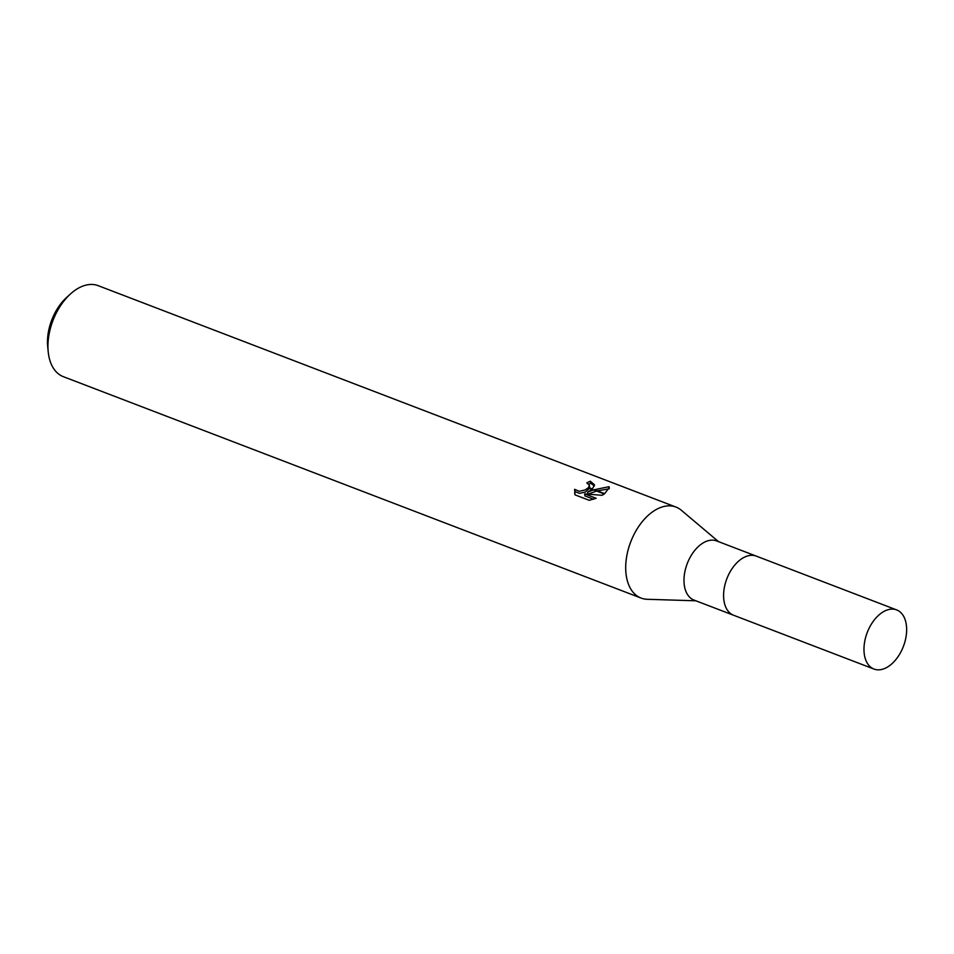<?xml version="1.0" encoding="UTF-8"?>
<svg xmlns="http://www.w3.org/2000/svg" width="954" height="954" viewBox="0 0 954 954"><rect width="100%" height="100%" fill="white"/><g stroke="black" fill="none" stroke-linecap="round" stroke-linejoin="round"><path stroke-width="1.43" d="M756.415 556.17A31.673 19.366 111 0 0 756.26 556.11L716.657 540.93A31.673 19.366 111 0 0 701.214 544.209A31.673 19.366 111 0 0 684.34 574.952A31.673 19.366 111 0 0 693.999 600.078L733.59 615.247A31.673 19.366 111 0 0 733.757 615.306M733.59 615.247A31.661 19.366 111 0 1 723.943 590.121A31.661 19.366 111 0 1 740.805 559.378A31.661 19.366 111 0 1 756.26 556.11A31.673 19.366 111 0 0 740.805 559.378A31.673 19.366 111 0 0 723.943 590.121A31.673 19.366 111 0 0 733.59 615.247L873.983 669.052A31.673 19.366 111 0 0 889.438 665.773A31.673 19.366 111 0 0 906.3 635.03A31.673 19.366 111 0 0 896.641 609.904A31.673 19.366 111 0 0 881.198 613.172A31.673 19.366 111 0 0 864.324 643.926A31.673 19.366 111 0 0 873.983 669.052M681.538 510.438A48.726 29.789 111 0 0 675.969 507.075A48.726 29.789 111 0 0 652.202 512.107A48.726 29.789 111 0 0 625.8 564.208A48.726 29.789 111 0 0 647.265 599.291L695.895 600.805M675.969 507.075L98.214 285.675A48.726 29.789 111 0 0 74.448 290.708A48.726 29.789 111 0 0 70.346 294.07L66.506 297.565A41.416 25.329 111 0 0 47.7 346.636L48.213 351.799A48.726 29.789 111 0 0 63.346 376.675L641.1 598.075A48.726 29.789 111 0 0 647.492 599.303M70.346 294.07A48.726 29.789 111 0 0 48.213 351.799M718.565 541.669L681.371 510.295A48.726 29.789 111 0 0 652.202 512.107A48.726 29.789 111 0 0 626.241 559.414A48.726 29.789 111 0 0 641.1 598.075M587.592 492.216L593.555 489.891L604.216 493.981L602.129 495.305L584.635 493.874L596.143 498.286L589.238 500.313L575.035 494.876L574.582 489.319L579.209 491.298L585.029 489.974L588.213 487.84L592.005 489.295L587.592 492.216L587.891 494.089M588.213 487.84A7.787 4.221 -8.9 0 0 588.558 487.47L589.369 485.252L586.817 482.891A48.726 29.789 -69 0 1 590.323 481.21L594.485 484.823L592.398 488.949A12.807 6.94 171.1 0 1 592.005 489.295M589.56 488.365L585.339 492.014L579.531 493.349L575.131 491.668L574.582 489.33M574.904 491.382L574.654 493.79M593.555 489.891L609.034 486.683L609.284 487.446L604.681 493.647A17.637 9.552 171.1 0 1 604.216 493.981M609.141 488.818L597.359 490.845M596.596 491.06L588.236 494.112M609.284 488.245L609.034 486.695M594.437 485.884L590.645 483.284L590.323 481.21M592.398 488.949L588.558 487.47M589.369 485.252L589.679 487.899M590.645 483.284A46.281 28.31 111 0 0 588.773 484.095M593.543 499.228L584.957 495.937L584.635 493.874M604.681 493.647L594.259 489.652M756.26 556.11L896.641 609.904"/></g></svg>

